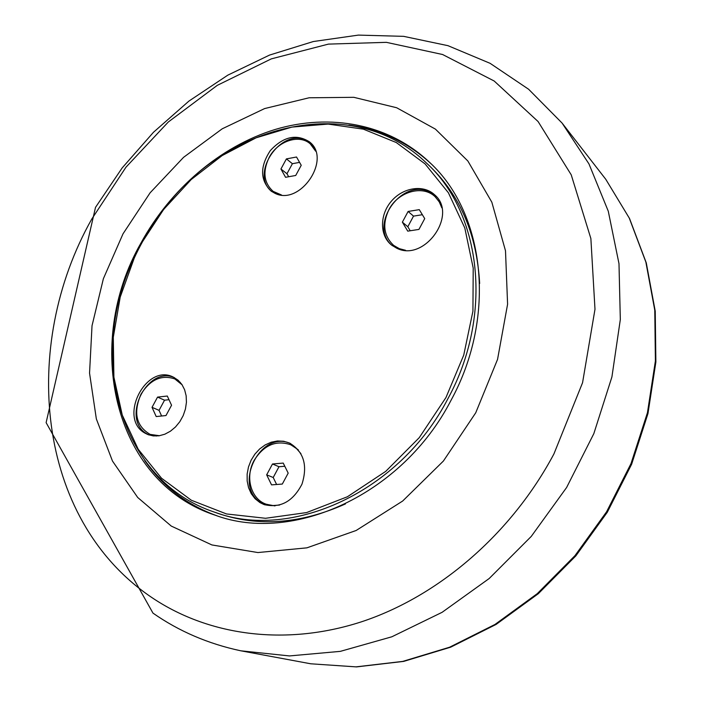 <?xml version="1.0" encoding="UTF-8"?>
<svg xmlns="http://www.w3.org/2000/svg" width="702" height="702" viewBox="0 0 702 702"><rect width="100%" height="100%" fill="white"/><g stroke="black" fill="none" stroke-linecap="round" stroke-linejoin="round"><path stroke-width="1.05" d="M278.536 194.489L273.157 191.374C263.829 182.906 262.46 171.648 269.077 157.599C277.465 141.163 299.07 133.775 310.249 143.857L315.681 151.211M310.249 143.857L314.522 148.412M271.928 191.664C249.421 174.658 280.361 127.817 305.993 140.146L310.24 142.576M401.158 249.666L393.971 245.63M435.415 197.016L440.523 203.554M392.4 245.709C368.006 226.465 400.851 178.203 429.194 191.751L435.258 195.437M159.512 435.723L150.14 434.389C136.135 426.105 133.09 412.688 141.014 394.147C150.281 379.528 161.557 374.464 174.842 378.948L180.274 382.362M156.379 436.039L150.14 434.389M149.008 434.994L147.13 433.985C120.454 419.55 147.104 365.049 174.526 377.72M291.137 444.963L298.28 449.806M274.973 505.914L266.453 504.299M264.987 504.887L261.951 503.334C232.169 487.118 259.863 429.405 290.514 443.524M445.981 397.499L419.252 437.662L385.731 471.367L347.42 496.753L306.59 512.574L265.558 518.287L226.5 513.952L191.304 500.228L161.504 478.202L138.233 449.28L122.245 415.04L113.9 377.149L113.294 337.285L120.217 297.069L134.257 258.055C142.366 240.47 152.36 224.043 164.268 208.775L191.198 179.545L222.165 155.572L256.116 137.811L291.874 127.097L328.132 124.078L363.443 129.186L396.288 142.541L425.114 163.943L448.402 192.778L464.803 227.992L473.209 268.094L472.929 311.188L463.741 355.098L445.981 397.499M144.981 433.134C117.699 418.295 146.139 362.688 173.499 377.202L178.115 380.212L181.888 384.45L184.608 389.724L186.153 395.779L186.434 402.325L185.433 409.047L183.196 415.61L179.826 421.683L175.491 426.974L170.41 431.212L164.838 434.205L159.038 435.802L153.308 435.924L147.929 434.591L144.981 433.134M274.719 193.199L270.981 190.997C260.065 180.151 259.828 166.699 270.279 150.64C283.275 136.565 296.314 133.617 309.38 141.795C332.248 158.836 300.026 206.546 274.719 193.199M259.951 502.597L255.08 498.727L251.228 493.673L248.552 487.671L247.174 481.01L247.148 474.008L248.473 466.988L251.088 460.275L254.861 454.176L259.617 448.99L265.145 444.936L271.191 442.216L277.474 440.97L283.696 441.251L289.557 443.059C303.755 451.632 307.897 465.329 301.974 484.152C292.848 501.684 280.177 508.485 263.978 504.536L259.951 502.597M396.56 248.122L391.549 245.059C379.571 235.644 379.554 214.935 391.277 201.316C402.808 187.531 423.297 184.214 434.485 194.691C458.564 214.408 424.227 262.645 396.56 248.122M447.964 398.587C493.585 315.259 481.353 213.206 426.807 163.355C354.694 92.813 229.142 121.779 164.233 208.547L141.567 243.12L134.047 258.134C86.776 355.633 118.699 480.466 214.479 512.135C290.97 541.023 399.771 492.19 447.964 398.587M214.479 512.135L219.173 513.741C258.924 527.026 301.018 523.753 345.463 503.922M479.659 283.494C476.869 234.898 460.451 195.998 430.387 166.786L426.807 163.355M405.537 250.289L399.166 248.622L393.638 245.367C383.731 236.004 382.151 224.105 388.89 209.696C397.937 191.716 422.718 184.529 435.108 196.727L439.18 201.72L441.812 207.818M419.278 209.644L424.728 218.62L418.936 229.414L407.739 231.142L402.369 222.157L408.116 211.451L419.278 209.644M422.358 214.715L413.522 216.119L407.818 226.746L410.222 230.765M402.369 222.157L407.818 226.746M408.116 211.451L413.522 216.119M279.58 505.054L272.657 505.572L266.049 504.159C250.728 498.938 244.884 476.702 254.142 460.372C263.838 445.05 276.035 439.856 290.751 444.778L296.393 448.429L300.921 453.65M283.231 463.092L288.189 473.122L282.318 484.055L271.542 484.871L266.663 474.833L272.49 463.987L283.231 463.092M284.793 466.26L278.984 466.733L273.21 477.5L276.614 484.485M266.663 474.833L273.21 477.5M272.49 463.987L278.984 466.733M174.842 378.948L182.143 384.845M167.304 396.033L171.551 405.247L165.988 415.549L156.204 416.558L152.027 407.335L157.555 397.104L167.304 396.033M168.998 399.701L164.54 400.193L159.047 410.345L161.618 416.005M152.027 407.335L159.047 410.345M157.555 397.104L164.54 400.193M281.484 194.972L273.157 191.374M296.534 157.011L301.228 165.295L295.726 175.474L285.565 177.299L280.94 168.998L286.407 158.898L296.534 157.011M299.578 162.381L292.401 163.698L286.978 173.727L288.662 176.737M280.94 168.998L286.978 173.727M286.407 158.898L292.401 163.698M216.637 515.663C186.592 504.729 162.61 486.337 144.682 460.477M348.868 125.079C380.072 129.124 407.423 141.988 430.931 163.654M141.005 242.936C170.533 189.005 220.068 146.402 275.131 129.484C330.124 112.978 389.11 123.78 429.887 162.636C484.828 213.136 497.095 316.137 451.053 400.263C402.395 494.778 292.594 544.164 215.251 515.207C112.452 481.598 83.301 343.427 141.005 242.936M123.025 233.81L103.387 278.685L92.023 325.746L89.549 373.139L96.349 418.936L112.495 461.082L137.706 497.481L171.262 526.07L211.925 544.954L257.906 552.553L306.897 547.841L356.151 530.484L402.65 501.044L443.41 461.021L475.737 412.785L497.551 359.389L507.59 304.238L505.501 250.79L491.83 202.176L467.865 160.995L435.424 129.124L396.648 107.739L353.799 97.315L309.099 97.78L264.619 108.573L222.218 128.808L183.564 157.336L150.096 192.822L123.025 233.81M91.725 219.121L125.991 167.173L168.313 121.99L217.304 85.337L271.314 58.871L328.422 44.112L386.381 42.339L442.593 54.51L494.182 81.011L538.083 121.534L571.226 174.824L590.873 238.54L594.989 309.275L582.563 382.704L553.913 453.948C511.223 534.204 438.136 596.665 361.126 621.919C283.924 646.84 206.765 635.134 150.684 596.761C36.074 518.418 20.218 345.919 91.725 219.121M240.821 650.807L289.443 655.931L340.338 651.359L391.83 636.793L442.093 612.319L489.197 578.509L531.274 536.398L566.619 487.486L593.831 433.634L611.916 376.921L620.322 319.55L618.988 263.662L608.283 211.232L588.969 163.917L562.091 123.078L528.624 89.259L490.11 63.329L447.973 45.674L403.641 36.346L358.397 35.1L313.373 41.523L269.559 55.072L227.817 75.149L188.891 101.114L153.466 132.283L122.157 167.945L95.507 207.371L46.121 422.639L152.975 613.118C178.992 631.291 208.275 643.857 240.821 650.807L310.775 663.794L355.984 666.865L402.746 661.398L449.596 647.218L494.971 624.464L537.267 593.655L574.938 555.694L606.563 511.828L631.01 463.583L647.446 412.697L655.396 360.968L654.773 310.214L645.866 262.074L629.246 218.032L605.765 179.273M393.638 245.367L394.305 245.902M435.108 196.727L435.74 197.306M266.049 504.159L266.848 504.457M290.751 444.778L291.523 445.129M310.775 663.794L356.528 666.9L403.668 661.398L450.71 647.165L496.121 624.411L538.32 593.69L575.833 555.896L607.3 512.258L631.616 464.268L647.964 413.592L655.879 361.995L655.238 311.205L646.279 262.873L629.518 218.48L605.756 179.264L562.091 123.078"/></g></svg>
